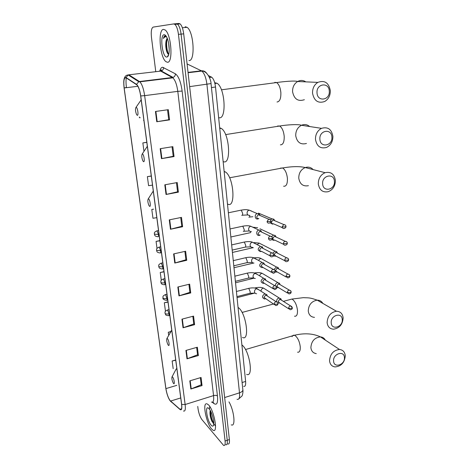 <?xml version="1.0" encoding="UTF-8"?>
<svg xmlns="http://www.w3.org/2000/svg" width="469" height="469" viewBox="0 0 469 469"><rect width="100%" height="100%" fill="white"/><g stroke="black" fill="none" stroke-linecap="round" stroke-linejoin="round"><path stroke-width="0.7" d="M208.5 75.62L211.671 77.192C213.6 78.798 214.884 82.075 215.511 87.023L245.621 381.432C245.891 385.096 245.246 386.726 243.692 386.321M227.864 443.979C229.177 444.378 229.687 442.894 229.382 439.541L183.701 33.856C183.045 28.885 181.849 25.561 180.114 23.896L178.859 23.462L176.408 23.684M225.741 444.712C227.049 445.116 227.547 443.633 227.242 440.274L181.081 34.108C180.424 29.125 179.228 25.801 177.499 24.124L176.256 23.696L177.499 24.124C179.228 25.801 180.424 29.125 181.081 34.108L227.242 440.274C227.547 443.633 227.049 445.116 225.741 444.712M211.531 428.912L213.161 430.308C218.267 433.362 214.274 410.756 208.652 404.964L206.589 403.621L208.652 404.964C214.274 410.756 218.267 433.362 213.161 430.308L211.531 428.912C206.823 423.648 202.755 405.544 205.897 403.838C202.755 405.544 206.823 423.648 211.531 428.912M167.415 62.248C173.266 63.28 171.39 34.249 165.182 30.004L163.458 29.395C157.66 29.565 159.97 57.781 165.956 61.668L167.415 62.248C173.266 63.28 171.39 34.249 165.182 30.004L163.458 29.395C157.66 29.565 159.97 57.781 165.956 61.668L167.415 62.248M170.036 400.532C168.142 397.7 166.771 393.726 165.92 388.613L124.162 87.961C123.4 80.756 124.039 77.373 126.073 77.801L136.831 84.871C138.548 86.736 139.826 90.423 140.659 95.94L181.585 404.331C182.031 408.347 181.591 410.064 180.26 409.49L170.036 400.532M170.059 400.737L180.008 409.496C181.591 410.574 182.142 408.892 181.673 404.436L140.741 95.946C139.803 89.872 138.396 86.02 136.526 84.379L126.05 77.537C123.963 77.098 123.312 80.574 124.092 87.955L165.844 388.52C166.718 393.761 168.125 397.835 170.059 400.737M213.477 423.613L209.971 414.004M168.201 55.858L167.978 55.389M197.748 406.424L198.053 408.857C198.768 413.394 200.064 416.982 201.946 419.626L223.619 445.45C224.909 445.855 225.401 444.378 225.091 441.012L178.454 34.354C177.792 29.371 176.596 26.041 174.878 24.365L173.647 23.931L153.175 27.096C151.458 27.988 150.889 31.429 151.469 37.409L155.767 71.693M156.74 79.454L156.781 79.771M164.801 184.815L177.223 182.547L178.396 192.155L166.038 194.477L164.801 184.815M160.193 148.696L172.838 146.662L174.046 156.558L161.465 158.651L160.193 148.696M155.45 111.475L168.312 109.687L169.561 119.882L156.757 121.741L155.45 111.475M177.839 287.01L189.646 284.138L190.719 292.943L178.97 295.869L177.839 287.01M181.943 319.166L193.556 316.112L194.6 324.683L183.039 327.784L181.943 319.166M185.929 350.437L197.355 347.218L198.375 355.555L186.996 358.82L185.929 350.437M189.81 380.857L201.06 377.481L202.051 385.588L190.848 389.012L189.81 380.857M169.274 219.873L181.485 217.393L182.623 226.72L170.47 229.259L169.274 219.873M173.618 253.922L185.624 251.243L186.732 260.307L174.779 263.045L173.618 253.922M151.282 175.963L147.377 176.649L148.591 185.689L152.495 185.126M146.815 142.295L142.846 142.91L143.983 151.37M139.357 116.986L139.469 117.772L140.237 117.678M163.974 271.627L160.257 272.489L161.301 280.292M167.984 301.848L164.32 302.763L165.416 310.883L165.885 310.795M170.628 331.63L168.283 332.257L168.688 335.259M175.699 359.981L172.146 360.995L173.184 368.71M153.48 209.139L151.786 209.467L152.97 218.261L156.816 217.663M159.859 240.591L156.077 241.4L157.021 248.429M186.732 260.307L185.894 259.715M184.874 251.407L185.9 259.779L174.779 263.045M182.623 226.72L181.784 226.228M180.723 217.546L181.796 226.281L170.47 229.259M202.051 385.588L201.213 384.674M200.357 377.692L201.224 384.768L190.848 389.012M198.375 355.555L197.537 354.711M196.646 347.418L197.549 354.793L186.996 358.82M194.6 324.683L193.761 323.921M192.829 316.305L193.773 323.997L183.039 327.784M190.719 292.943L189.881 292.269M188.907 284.314L189.892 292.339L178.97 295.869M169.561 119.882L168.729 119.706M167.515 109.799L168.729 119.73L156.757 121.741M174.046 156.558L173.208 156.265M172.047 146.791L173.213 156.3L161.465 158.651M178.396 192.155L177.563 191.757M176.45 182.687L177.563 191.803L166.038 194.477M156.077 241.4L159.882 240.785M160.257 272.489L164.003 271.838M164.32 302.763L168.019 302.089M168.283 332.257L170.569 331.818M172.146 360.995L175.74 360.268M151.786 209.467L153.562 209.197M147.377 176.649L151.299 176.092M142.846 142.91L146.826 142.388M211.073 425.107C211.988 426.174 212.709 426.409 213.231 425.811C214.954 424.164 212.521 413.259 209.573 409.419L209.115 408.839C204.595 403.381 206.653 420.165 211.073 425.107M210.036 411.389L210.006 411.577C209.801 414.672 210.434 417.914 211.906 421.314L213.776 423.765M231.27 424.844C235.843 427.306 234.242 410.738 228.978 401.886M213.794 423.36C211.871 420.124 210.798 416.026 210.575 411.067M213.448 423.595L212.469 421.819C210.939 418.266 210.176 414.602 210.176 410.826M344.422 357.607C344.293 350.103 332.879 353.638 333.588 361.03C333.811 368.54 345.12 364.905 344.422 357.607M329.543 360.72C330.112 353.995 333.43 350.249 339.497 349.481C342.939 349.892 344.862 351.985 345.272 355.772C344.627 362.613 341.221 366.33 335.059 366.928C331.8 366.436 329.959 364.366 329.543 360.72M172.633 377.076L172.047 376.836C171.595 378.407 172.017 380.523 173.325 383.191L173.489 383.413C175.037 385.412 174.14 378.729 172.633 377.076M246.635 374.321C253.776 377.991 249.643 350.706 242.151 345.137L241.887 344.926M342.264 319.594C342.124 311.838 330.498 315.145 331.225 322.801C331.46 330.569 342.98 327.145 342.264 319.594M327.122 322.566C327.538 316.112 330.651 312.336 336.455 311.24C340.4 311.416 342.628 313.644 343.138 317.929C342.64 324.507 339.433 328.265 333.518 329.191C329.766 328.91 327.632 326.7 327.122 322.566M167.445 338.671L166.911 338.489C166.395 340.031 166.782 342.165 168.078 344.891L168.33 345.231C169.872 347.042 168.946 340.125 167.445 338.671M242.491 337.428C250.094 341.561 246.119 312.618 238.316 307.623L238.053 307.441M334.42 181.456C334.245 172.756 321.834 175.154 322.637 183.813C322.918 192.536 335.206 189.992 334.42 181.456M318.304 183.877C318.34 178.472 320.608 174.744 325.105 172.692C330.903 171.466 334.327 174.058 335.388 180.465C335.294 186.017 332.914 189.757 328.247 191.686C322.678 192.7 319.36 190.097 318.304 183.877M148.556 198.903L148.239 198.879C147.512 200.369 147.77 202.626 149.007 205.645L149.558 206.301C151.082 207.374 150.033 199.56 148.556 198.903M227.741 204.091C236.165 208.811 233.632 175.898 225.097 171.806L224.141 171.414M331.9 137.13C331.712 128.119 319.055 130.194 319.881 139.187C320.18 148.227 332.714 145.988 331.9 137.13M315.473 139.357C315.438 134.263 317.449 130.593 321.5 128.354C327.808 126.548 331.606 129.227 332.902 136.379C332.884 141.615 330.762 145.302 326.541 147.442C320.45 149.007 316.763 146.31 315.473 139.357M142.488 153.984L142.242 153.984C141.456 155.485 141.673 157.801 142.893 160.937L143.526 161.664C145.044 162.473 143.954 154.365 142.488 153.984M223.408 161.658C231.575 165.281 229.517 132.639 221.128 128.354L219.685 127.832M329.285 91.138C329.091 81.794 316.165 83.523 317.021 92.874C317.337 102.248 330.129 100.343 329.285 91.138M312.536 93.155C312.448 88.354 314.212 84.76 317.83 82.386C324.607 79.947 328.769 82.702 330.323 90.64C330.364 95.588 328.488 99.205 324.7 101.497C318.14 103.667 314.089 100.888 312.536 93.155M136.186 107.342L136.016 107.36C135.172 108.878 135.348 111.27 136.555 114.536L137.265 115.315C138.771 115.849 137.634 107.424 136.186 107.342M218.912 117.678C226.832 120.211 225.208 87.709 216.989 83.248L214.702 82.696M281.336 299.931L280.802 298.636L278.774 298.079C277.355 298.606 276.64 299.644 276.622 301.192L276.751 301.79M281.394 300.113L279.671 299.298L278.117 301.555L279.606 302.951L288.763 308.831M277.859 302.98L279.19 303.044M280.063 284.648L279.465 283.182L277.478 282.655C276.083 283.159 275.356 284.179 275.309 285.715M280.104 284.671L278.375 283.856L276.81 286.119L278.393 287.544L287.509 293.037M276.634 287.644L277.9 287.69M278.768 269.001L278.099 267.512L276.417 266.978L274.013 269.464M278.797 269.013L277.068 268.204L275.491 270.478L277.167 271.932L286.237 277.032M275.156 271.997L276.81 272.061M277.449 253.131L276.704 251.624L274.969 251.155L272.817 253.055M277.46 253.137L275.743 252.334L274.154 254.62L275.93 256.103L284.953 260.805M273.491 255.998L275.754 256.185M276.112 237.038L275.285 235.514L273.503 235.116L271.674 236.523M276.106 237.038L274.394 236.247L272.794 238.545C272.993 239.653 273.615 240.157 274.676 240.052L283.657 244.349M271.762 239.606L273.867 240.374L274.67 240.058M274.752 220.717L273.837 219.187L272.114 218.835L270.525 219.885M274.728 220.706L274.271 220.19L272.958 219.955L271.416 222.247C271.621 223.391 272.266 223.906 273.351 223.783M270.074 222.822L272.559 224.153L273.421 223.783M267.295 296.003L266.785 294.538L264.657 293.905C261.837 296.045 261.825 297.751 264.622 299.017L265.108 298.941M266.785 294.538L267.072 295.593L265.536 295.136L263.959 297.416L274.306 304.598M265.905 280.362L265.331 278.867L263.25 278.275C260.377 280.497 260.406 282.215 263.338 283.44L263.707 283.376M265.331 278.867L265.636 279.905L264.129 279.477L262.54 281.769L264.199 283.217L272.935 288.582M264.498 264.498L263.848 262.974L261.819 262.429C258.894 264.733 258.97 266.474 262.036 267.647L262.663 267.477M263.848 262.974L264.176 264L262.704 263.607L261.104 265.911L262.863 267.383L271.545 272.348M263.068 248.406L262.335 246.858L260.377 246.36C257.393 248.758 257.51 250.51 260.723 251.63L261.509 251.349M262.335 246.858L262.681 247.878L261.262 247.521L259.65 249.83C259.849 250.921 260.471 251.419 261.514 251.331L270.138 255.886M261.614 232.079L260.793 230.514L258.865 230.08C255.687 230.713 256.244 236.229 259.386 235.391L260.178 235.063M260.793 230.514L261.163 231.522L259.773 231.211L258.173 233.527C258.39 234.67 259.046 235.18 260.143 235.051M260.131 215.517L259.222 213.94L257.247 213.594C254.145 214.351 254.819 219.75 257.903 218.947L258.812 218.56M259.222 213.94L259.615 214.937L258.196 214.691L256.678 216.995C256.895 218.155 257.557 218.677 258.665 218.56M169.25 50.042L168.658 43.359M167.152 38.095L166.12 40.715L167.251 38.329M165.962 35.908L165.211 35.708C164.42 35.832 163.822 36.758 163.423 38.47C164.279 37.11 165.287 36.559 166.454 36.811M166.788 57.036L167.281 56.901C170.042 55.963 169.784 43.042 166.823 37.368C165.909 35.533 165 34.653 164.103 34.724C159.589 34.817 162.391 57.705 166.788 57.036M166.12 40.715C165.498 43.928 165.633 47.263 166.524 50.722C167.175 52.991 167.902 54.216 168.699 54.392C166.87 51.508 165.92 42.855 167.275 38.394M188.943 60.53C195.438 61.556 193.914 31.652 187.072 27.319L185.161 26.71M163.423 38.47L165.762 35.656M165.399 35.703L165.879 35.796M167.879 53.818L167.058 51.461C166.061 47.457 165.885 43.459 166.536 39.472M242.098 382.528L245.621 381.432M211.443 87.551L215.511 87.023M209.373 77.262L211.372 77.016M229.382 439.541L225.091 441.012M183.701 33.856L178.454 34.354M237.044 399.301C239.061 399.869 239.882 397.718 239.501 392.84L224.657 397.542M242.825 389.563L242.872 389.991C242.725 391.169 241.599 392.119 239.501 392.84L206.935 84.432C206.067 77.748 204.373 73.305 201.84 71.089L201.365 70.807L188.04 72.384M206.823 73.527C205.516 71.528 203.698 70.62 201.365 70.807L187.09 63.931M211.032 83.576L189.646 86.63M194.406 71.634L194.963 71.909M163.529 72.654L163.88 72.378M165.92 388.613L176.807 385.336M159.853 70.901C160.486 68.509 161.412 67.296 162.632 67.255L175.383 73.815C178.583 76.166 180.835 81.917 182.136 91.062L217.452 396C218.015 402.724 216.942 405.298 214.222 403.733L212.205 402.244M126.05 77.537L128.178 74.976L128.881 74.811L160.732 71.112L159.993 70.895L158.997 71.317M171.894 402.443L170.587 401.3M161.987 71.804L162.069 71.388M140.741 95.946L144.651 95.635L185.138 404.524L181.673 404.436M136.526 84.379L138.748 81.712L139.844 81.817C142.013 84.144 143.614 88.747 144.651 95.635L177.798 91.361C176.854 84.596 175.201 80.088 172.838 77.836L160.732 71.112L161.336 70.977C162.825 70.356 163.564 69.201 163.564 67.513M211.46 402.08C213.319 402.713 214.022 400.555 213.565 395.607L185.138 404.524C185.683 409.531 185.12 411.676 183.443 410.961M127.228 75.122L128.881 74.811L139.475 81.536L173.055 77.42C174.597 76.769 175.377 75.568 175.383 73.815M124.156 87.908L126.442 87.521C125.932 83.722 125.874 80.527 126.261 77.924M173.794 23.919L176.256 23.696M217.452 396C216.584 395.291 215.289 395.162 213.565 395.607L177.798 91.361L182.136 91.062M214.222 403.733L212.862 401.91M124.162 87.961L137.88 86.273M170.546 401.083L180.741 397.935M179.967 409.273L181.562 408.769M174.028 253.835L175.183 262.939M178.238 286.911L179.369 295.757M182.335 319.067L183.432 327.661M186.316 350.331L187.383 358.691M190.191 380.746L191.229 388.877M169.69 219.791L170.886 229.159M165.223 184.733L166.454 194.389M160.627 148.626L161.893 158.575M155.884 111.417L157.191 121.67M209.696 406.347L209.532 408.61M214.286 424.451L215.165 425.653M325.345 340.131C324.302 338.167 322.666 337.088 320.45 336.894C314.576 337.574 311.387 341.145 310.883 347.599C311.31 351.105 313.11 353.11 316.27 353.614M292.081 336.666C292.592 335.446 293.365 334.983 294.409 335.271L295.3 335.728C297.956 338.049 299.609 341.76 300.26 346.849C300.418 350.736 299.515 352.518 297.557 352.196M176.913 369.121L176.068 369.179L175.594 370.088M322.848 303.402C321.599 301.25 319.723 300.172 317.22 300.16C311.609 301.168 308.62 304.762 308.262 310.953C308.79 314.922 310.871 317.056 314.506 317.361M289.842 299.615L291.841 299.075L292.457 299.374C295.142 301.491 296.818 305.167 297.481 310.396C297.633 314.652 296.637 316.587 294.491 316.2M171.818 330.733L171.115 330.844L170.558 331.859M313.116 169.585C310.947 167.281 308.332 166.601 305.255 167.55C300.922 169.491 298.759 173.043 298.765 178.197C299.832 184.141 303.05 186.639 308.426 185.695M280.398 168.148L282.59 167.966C285.17 169.585 286.782 173.067 287.415 178.408C287.556 183.954 286.289 186.556 283.622 186.222M153.287 191.094L152.29 192.524M309.64 126.53C307.213 124.437 304.487 124.021 301.467 125.27C297.569 127.398 295.658 130.886 295.728 135.74C297.018 142.371 300.6 144.95 306.462 143.473M277.625 125.991L279.624 126.026C282.086 127.621 283.604 131.015 284.196 136.209C284.349 141.984 283.083 144.862 280.392 144.833M147.336 146.234L146.445 147.659M305.811 81.87C303.191 80.129 300.453 80.011 297.61 81.518C294.139 83.775 292.463 87.187 292.58 91.754C294.127 99.111 298.055 101.761 304.369 99.709M274.787 82.356L276.546 82.567C278.873 84.139 280.315 87.451 280.861 92.504C281.031 98.525 279.759 101.685 277.044 101.984M141.157 99.663L140.383 101.017M143.567 120.334L143.96 120.779M169.016 309.616L167.527 309.997C163.722 311.68 165.451 312.923 165.018 313.192L165.182 313.568C165.944 314.095 167.21 314.166 168.981 313.784L167.632 310.079L167.111 310.091M165.053 313.38C166.114 314.758 164.472 315.062 168.482 315.69C168.975 315.901 169.139 315.268 168.981 313.784M291.894 306.603L290.592 305.917L292.369 307.734L291.343 308.432L288.64 308.297L290.153 309.722C291.677 309.616 292.416 308.954 292.369 307.734L292.357 307.605M255.869 288.224L254.872 287.966M265.425 289.303L263.572 288.136C261.948 288.435 261.11 289.449 261.045 291.185L261.051 291.226M280.016 299.245L290.592 305.917C289.35 306.163 288.699 306.955 288.64 308.297M166.976 294.233L165.493 294.596C161.623 296.279 163.4 297.469 162.948 297.809L163.106 298.161C163.869 298.659 165.141 298.724 166.929 298.348L165.575 294.661L165.065 294.69M162.978 297.985C162.632 299.023 163.775 299.802 166.407 300.324C166.917 300.541 167.093 299.884 166.929 298.348M290.633 290.768L289.256 290.088C290.528 290.458 291.149 291.067 291.126 291.911L290.094 292.586L287.368 292.468L288.98 293.922C290.481 293.758 291.196 293.09 291.126 291.911L291.114 291.794M264.088 274.476L262.124 273.316C260.77 273.562 259.955 274.418 259.691 275.878M278.645 283.809L289.256 290.088C288.048 290.364 287.421 291.155 287.368 292.468M164.906 278.639L163.435 278.985C159.554 280.603 161.277 281.904 160.849 282.215L161.008 282.549C161.77 283.012 163.048 283.065 164.848 282.701L163.488 279.026L162.995 279.078M160.873 282.379C161.4 282.766 160.292 284.273 164.308 284.747C164.836 284.976 165.018 284.29 164.848 282.701M289.355 274.705L287.896 274.037C289.191 274.365 289.848 274.975 289.871 275.872L288.828 276.511L286.084 276.417L287.796 277.906C289.262 277.677 289.953 276.997 289.871 275.872L289.86 275.76M233.99 267.717L253.735 263.039M262.722 259.451L260.653 258.313L258.413 260.365M277.255 268.168L287.896 274.037C286.729 274.342 286.125 275.139 286.084 276.417M162.807 262.828L161.348 263.162C157.402 264.768 159.155 266.07 158.721 266.404L158.874 266.72L162.743 266.838L161.377 263.179L160.896 263.25M158.745 266.562C159.267 266.937 158.164 268.461 162.18 268.96C162.725 269.194 162.913 268.485 162.743 266.838M288.06 258.419L286.518 257.762C287.89 258.044 288.582 258.654 288.593 259.603L287.538 260.213L284.783 260.143C284.959 261.221 285.562 261.725 286.594 261.655C288.025 261.374 288.693 260.688 288.593 259.603L288.582 259.498M232.431 252.451L251.818 247.978L252.615 247.345M261.339 244.22L259.164 243.112L257.205 244.666M275.842 252.31L286.518 257.762C285.387 258.102 284.806 258.894 284.783 260.143M160.679 246.8L159.231 247.11C155.216 248.722 157.015 249.971 156.558 250.382L160.603 250.757L159.237 247.116L158.768 247.198M156.582 250.522C157.138 250.927 155.937 252.381 160.023 252.949C160.586 253.196 160.779 252.463 160.603 250.757M286.741 241.893L285.123 241.265C286.541 241.476 287.268 242.092 287.298 243.106L286.237 243.681L283.458 243.634C283.657 244.777 284.296 245.287 285.375 245.176C286.77 244.836 287.415 244.144 287.298 243.106L287.292 243.006M230.848 236.992L250.352 232.677L251.255 231.452C249.86 231.622 248.975 230.988 248.617 229.54C248.529 227.887 249.238 226.785 250.751 226.251L258.865 230.08M259.932 228.778L273.503 235.116M274.412 236.241L285.123 241.265C284.032 241.629 283.475 242.42 283.458 243.634M158.522 230.543L157.086 230.842C153.052 232.395 154.805 233.75 154.371 234.131L158.434 234.447L157.086 230.842L156.611 230.924M154.395 234.26C155.057 235.016 153.943 236.188 157.836 236.722C158.416 236.962 158.61 236.2 158.434 234.447M285.404 225.132L283.704 224.528C285.134 224.692 285.897 225.308 285.984 226.369L284.912 226.914L282.121 226.89C282.332 228.092 283.006 228.614 284.138 228.456C285.469 228.057 286.084 227.359 285.984 226.369L285.979 226.281M248.887 217.182C249.514 217.346 249.819 216.742 249.801 215.371M258.501 213.131L272.014 218.859M272.958 219.955L283.704 224.528L282.121 226.89M277.537 302.446L276.153 301.714C277.367 302.095 277.976 302.704 277.988 303.537L276.915 304.252L274.201 304.117L275.784 305.565C277.249 305.448 277.988 304.768 277.988 303.537L277.97 303.408M236.945 296.613L249.408 293.401C249.977 293.559 250.241 293.019 250.2 291.788L248.81 288.417L248.154 288.494M259.064 289.953L256.625 288.74C255.136 289.297 254.433 290.375 254.509 291.97C254.767 293.125 255.464 293.717 256.607 293.741M265.864 295.083L276.153 301.714C274.904 301.977 274.248 302.775 274.201 304.117M276.159 286.383L274.693 285.662C275.971 285.984 276.616 286.6 276.628 287.497L275.549 288.177L272.811 288.072L274.5 289.549C275.942 289.361 276.651 288.681 276.628 287.497L276.616 287.374M235.379 281.312L247.913 278.199C248.5 278.363 248.775 277.806 248.734 276.528L247.339 273.169L246.694 273.263M257.639 274.641L255.195 273.427C253.694 273.978 252.984 275.057 253.067 276.675C253.342 277.9 254.087 278.504 255.3 278.486M264.375 279.436L274.693 285.662C273.48 285.955 272.852 286.758 272.811 288.072M274.77 270.097L273.21 269.388C274.517 269.663 275.197 270.279 275.256 271.229L274.166 271.879L271.41 271.791L273.204 273.298C274.611 273.058 275.297 272.366 275.256 271.229L275.239 271.111M233.797 265.806L246.395 262.792C246.999 262.974 247.286 262.394 247.245 261.063L245.844 257.716L245.211 257.827M256.262 259.316L253.747 257.909C252.234 258.448 251.525 259.539 251.601 261.174C251.906 262.47 252.697 263.086 253.975 263.021M262.863 263.578L273.21 269.388C272.038 269.71 271.434 270.513 271.41 271.791M273.351 253.571L271.709 252.879C273.069 253.113 273.785 253.729 273.855 254.726L272.759 255.341L269.986 255.283C270.179 256.396 270.818 256.906 271.885 256.813C273.263 256.514 273.919 255.816 273.855 254.726L273.843 254.62M232.184 250.088L244.853 247.186C245.48 247.374 245.774 246.77 245.733 245.387L244.326 242.057L243.716 242.18M254.749 243.458L252.281 242.18C250.757 242.713 250.036 243.81 250.118 245.469C250.446 246.835 251.284 247.456 252.633 247.339M261.327 247.503L271.709 252.879C270.578 253.237 270.003 254.034 269.986 255.283M271.909 236.81L270.179 236.142C271.61 236.294 272.36 236.909 272.442 237.988L271.328 238.569L268.538 238.533C268.755 239.712 269.429 240.228 270.554 240.087C271.926 239.735 272.553 239.032 272.442 237.988L272.43 237.889M243.294 231.364C243.944 231.563 244.249 230.941 244.208 229.505L242.801 226.187L242.197 226.322M253.196 227.377L250.751 226.251C248.869 225.577 246.219 225.56 242.801 226.187L230.027 228.954M259.773 231.211L270.179 236.142C269.095 236.523 268.544 237.32 268.538 238.533M270.449 219.797L268.631 219.164C270.115 219.252 270.9 219.867 271.006 221.005L269.88 221.556L267.072 221.544C267.312 222.781 268.022 223.308 269.2 223.121C270.525 222.716 271.129 222.007 271.006 221.005L270.994 220.917M241.746 215.347C242.397 215.511 242.696 214.861 242.655 213.401L241.277 210.118L240.656 210.247M251.601 211.073L249.115 210.124C247.667 210.698 246.993 211.789 247.093 213.401C247.45 214.866 248.347 215.517 249.778 215.359M258.196 214.691L268.631 219.164L267.072 221.544M166.829 51.144L167.392 53.05M209.467 77.461L211.671 77.192M180.114 23.896L174.878 24.365M238.803 398.849L241.91 396.071C242.537 395.736 243.241 391.099 242.872 389.991L211.038 83.646C211.167 80.463 207.597 70.883 201.84 71.089L188.081 72.724M160.386 70.825C160.902 69.817 161.289 69.611 161.553 70.203L161.336 70.977L173.055 77.42L172.838 77.836L139.844 81.817L138.748 81.712L128.178 74.976C125.252 75.116 123.769 77.678 123.734 82.65M180.629 409.367L180.923 409.625M180.26 409.49L181.427 409.12M213.594 425.008L213.231 425.811M211.906 421.314L212.469 421.819M245.498 349.54L294.409 335.271C304.334 332.902 313.016 333.441 320.45 336.894L339.497 349.481M172.047 376.836L176.068 369.179L176.825 368.446M283.364 301.356L291.841 299.075L303.431 297.657C308.156 298.02 308.901 297.194 317.22 300.16L336.455 311.24M242.068 312.442L273.427 304.023M166.911 338.489L171.754 330.235M229.622 177.774L282.59 167.966C292.093 166.348 299.65 166.208 305.255 167.55L325.105 172.692M148.239 198.879L153.281 191.041M225.097 171.806L224.2 171.971M225.612 134.597L279.624 126.026C286.981 124.736 298.425 124.056 301.467 125.27L321.5 128.354M142.242 153.984L147.342 146.299M221.128 128.354L219.762 128.565M221.432 89.814L276.546 82.567C283.651 81.518 295.212 80.469 297.61 81.518L317.83 82.386M136.016 107.36L141.181 99.856M216.989 83.248L214.913 83.511M254.737 288.001L255.394 287.831C258.712 287.128 261.438 287.227 263.572 288.136L279.248 298.003M237.05 297.651L254.778 293.066M169.778 315.356L168.899 315.584M281.136 299.703L280.802 298.636M254.456 272.987C257.651 272.407 260.207 272.518 262.124 273.316L277.847 282.59M235.532 282.778L253.999 278.176M167.738 299.99L166.841 300.213M279.817 284.232L279.465 283.182M254.245 257.844C257.035 257.522 259.169 257.674 260.653 258.313L276.417 266.978M165.674 284.419L164.754 284.642M278.469 268.549L278.099 267.512M252.375 247.861L253.324 247.702M254.11 242.584L259.164 243.112L274.969 251.155M163.581 268.637L162.637 268.848M277.091 252.65L276.704 251.624M257.657 227.717L253.113 227.231M161.453 252.633L160.492 252.85M275.696 236.534L275.285 235.514M252.867 216.725L249.455 217.059M274.271 220.19L273.837 219.187M282.344 227.67L273.398 223.772M249.948 293.266L255.042 293.113M236.423 291.483L248.699 288.353C252.123 287.632 254.913 287.732 257.065 288.67L265.102 293.834M248.464 278.07L253.653 277.888M234.852 276.171L247.257 273.128C250.675 272.425 253.43 272.507 255.523 273.368L263.578 278.217M246.958 262.669L252.246 262.458M233.269 260.641L245.791 257.692C249.209 257.012 251.929 257.071 253.952 257.868L262.03 262.388M245.434 247.063L250.821 246.829M231.657 244.906L244.308 242.045C247.726 241.394 250.411 241.429 252.363 242.168L260.459 246.342M249.391 230.983L243.892 231.246M247.937 214.925L242.321 215.212M228.374 212.779L241.277 210.118C245.58 209.432 245.604 209.696 246.841 209.678L249.115 210.124L257.247 213.594M168.529 55.102L167.281 56.901M187.072 27.319L182.365 27.753M166.524 50.722L167.058 51.461"/></g></svg>

